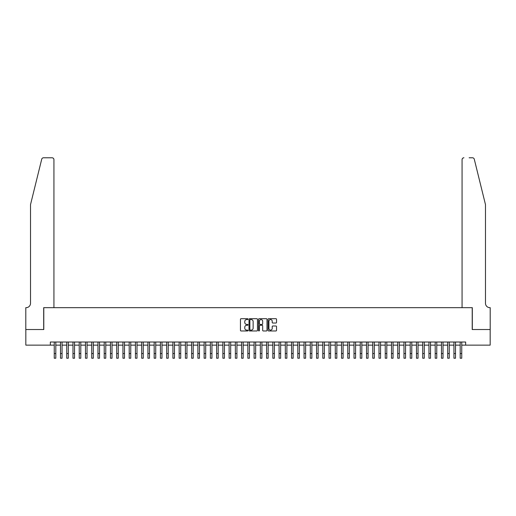 <?xml version="1.0" encoding="UTF-8"?>
<svg xmlns="http://www.w3.org/2000/svg" width="516" height="516" viewBox="0 0 516 516"><rect width="100%" height="100%" fill="white"/><g stroke="black" fill="none" stroke-linecap="round" stroke-linejoin="round"><path stroke-width="0.77" d="M248.009 319.14A0.432 0.432 0 0 0 247.577 318.707L241.062 318.707A0.613 0.613 0 0 0 240.45 319.32L240.45 330.356A0.613 0.613 0 0 0 241.062 330.969L247.577 330.969A0.432 0.432 0 0 0 248.009 330.543A0.432 0.432 0 0 0 247.577 330.111L246.738 330.111A1.961 1.961 0 0 1 244.771 328.15L244.771 327.228A1.961 1.961 0 0 1 246.738 325.267L247.577 325.267A0.432 0.432 0 0 0 248.009 324.841A0.432 0.432 0 0 0 247.577 324.409L246.738 324.409A1.961 1.961 0 0 1 244.771 322.448L244.771 321.533A1.961 1.961 0 0 1 246.738 319.565L247.577 319.565A0.432 0.432 0 0 0 248.009 319.14M275.918 323.029A0.613 0.613 0 0 0 276.531 322.416L276.531 319.32A0.613 0.613 0 0 0 275.918 318.707L268.681 318.707A0.613 0.613 0 0 0 268.068 319.32L268.068 330.356A0.613 0.613 0 0 0 268.681 330.969L275.918 330.969A0.613 0.613 0 0 0 276.531 330.356L276.531 326.615A0.613 0.613 0 0 0 275.918 326.002L272.822 326.002A0.613 0.613 0 0 0 272.209 326.615L272.209 328.473A1.638 1.638 0 0 1 270.565 330.111A1.638 1.638 0 0 1 268.926 328.473L268.926 321.21A1.638 1.638 0 0 1 270.565 319.565A1.638 1.638 0 0 1 272.209 321.21L272.209 322.416A0.613 0.613 0 0 0 272.822 323.029L275.918 323.029M50.342 345.139L25.832 345.139L25.832 329.524L43.789 329.524L43.789 307.665L472.211 307.665L472.211 329.524L490.168 329.524L490.168 345.139L465.658 345.139L465.658 342.018L50.342 342.018L50.342 345.139L54.244 345.139M257.465 319.32A0.613 0.613 0 0 0 256.852 318.707L249.615 318.707A0.613 0.613 0 0 0 249.002 319.32L249.002 330.356A0.613 0.613 0 0 0 249.615 330.969L256.852 330.969A0.613 0.613 0 0 0 257.465 330.356L257.465 319.32M259.148 318.707L266.385 318.707A0.613 0.613 0 0 1 266.998 319.32L266.998 330.356A0.613 0.613 0 0 1 266.385 330.969L263.289 330.969A0.613 0.613 0 0 1 262.676 330.356L262.676 325.88A0.613 0.613 0 0 0 262.064 325.267L260.006 325.267A0.613 0.613 0 0 0 259.393 325.88L259.393 330.543A0.432 0.432 0 0 1 258.968 330.969A0.432 0.432 0 0 1 258.535 330.543L258.535 319.32A0.613 0.613 0 0 1 259.148 318.707M55.812 345.139L60.495 345.139M62.055 345.139L66.738 345.139M68.299 345.139L72.982 345.139M74.543 345.139L79.225 345.139M80.793 345.139L85.475 345.139M87.036 345.139L91.719 345.139M93.28 345.139L97.963 345.139M99.524 345.139L104.213 345.139M105.774 345.139L110.456 345.139M112.017 345.139L116.7 345.139M118.261 345.139L122.943 345.139M124.504 345.139L129.194 345.139M130.754 345.139L135.437 345.139M136.998 345.139L141.681 345.139M143.242 345.139L147.924 345.139M149.485 345.139L154.174 345.139M155.735 345.139L160.418 345.139M161.979 345.139L166.662 345.139M168.222 345.139L172.905 345.139M174.466 345.139L179.155 345.139M180.716 345.139L185.399 345.139M186.96 345.139L191.642 345.139M193.203 345.139L197.886 345.139M199.453 345.139L204.136 345.139M205.697 345.139L210.38 345.139M211.941 345.139L216.623 345.139M218.184 345.139L222.873 345.139M224.434 345.139L229.117 345.139M230.678 345.139L235.361 345.139M236.921 345.139L241.604 345.139M243.165 345.139L247.854 345.139M249.415 345.139L254.098 345.139M255.659 345.139L260.341 345.139M261.902 345.139L266.585 345.139M268.146 345.139L272.835 345.139M274.396 345.139L279.079 345.139M280.639 345.139L285.322 345.139M286.883 345.139L291.566 345.139M293.127 345.139L297.816 345.139M299.377 345.139L304.059 345.139M305.62 345.139L310.303 345.139M311.864 345.139L316.547 345.139M318.114 345.139L322.797 345.139M324.358 345.139L329.04 345.139M330.601 345.139L335.284 345.139M336.845 345.139L341.534 345.139M343.095 345.139L347.778 345.139M349.338 345.139L354.021 345.139M355.582 345.139L360.265 345.139M361.826 345.139L366.515 345.139M368.076 345.139L372.758 345.139M374.319 345.139L379.002 345.139M380.563 345.139L385.246 345.139M386.807 345.139L391.496 345.139M393.057 345.139L397.739 345.139M399.3 345.139L403.983 345.139M405.544 345.139L410.226 345.139M411.787 345.139L416.477 345.139M418.037 345.139L422.72 345.139M424.281 345.139L428.964 345.139M430.525 345.139L435.207 345.139M436.775 345.139L441.457 345.139M443.018 345.139L447.701 345.139M449.262 345.139L453.945 345.139M455.505 345.139L460.188 345.139M461.755 345.139L465.658 345.139M250.292 319.565A0.432 0.432 0 0 0 249.86 319.997L249.86 329.685A0.432 0.432 0 0 0 250.292 330.111L251.182 330.111A1.961 1.961 0 0 0 253.143 328.15L253.143 321.533A1.961 1.961 0 0 0 251.182 319.565L250.292 319.565M262.676 321.236A1.638 1.638 0 0 0 261.031 319.598A1.638 1.638 0 0 0 259.393 321.236L259.393 323.796A0.613 0.613 0 0 0 260.006 324.409L262.064 324.409A0.613 0.613 0 0 0 262.676 323.796L262.676 321.236M54.244 353.537L55.812 353.537L55.812 358.22L54.244 358.22L54.244 342.018M55.812 353.537L55.812 342.018M41.719 159.205C42.196 158.173 42.196 158.173 41.719 159.205C42.196 158.173 42.196 158.173 41.719 159.205L30.515 204.62L30.515 303.292A4.373 4.373 0 0 1 26.142 307.665L25.8 307.665L25.8 329.524L43.692 329.524L43.692 307.665L53.935 307.665L53.935 159.65A1.871 1.871 0 0 0 52.064 157.78L43.538 157.78A1.871 1.871 0 0 0 41.719 159.205M46.879 157.78L52.064 157.78C53.193 157.896 53.819 158.522 53.935 159.65L53.935 307.665M30.515 303.292A4.373 4.373 0 0 1 26.142 307.665M482.047 190.694L474.281 159.205L485.485 204.62L485.485 303.292A4.373 4.373 0 0 0 489.858 307.665L490.2 307.665L490.2 329.524L472.308 329.524L472.308 307.665L462.065 307.665L462.065 159.65L462.065 307.665M469.121 157.78L472.463 157.78A1.871 1.871 0 0 1 474.281 159.205M463.936 157.78A1.871 1.871 0 0 0 462.065 159.65C462.181 158.522 462.807 157.896 463.936 157.78M485.485 303.292A4.373 4.373 0 0 0 489.858 307.665M60.495 358.22L62.055 358.22L60.495 358.22L60.495 342.018M62.055 358.22L62.055 342.018M66.738 358.22L68.299 358.22L66.738 358.22L66.738 342.018M68.299 358.22L68.299 342.018M72.982 358.22L74.543 358.22L72.982 358.22L72.982 342.018M74.543 358.22L74.543 342.018M79.225 358.22L80.793 358.22L79.225 358.22L79.225 342.018M80.793 358.22L80.793 342.018M85.475 358.22L87.036 358.22L85.475 358.22L85.475 342.018M87.036 358.22L87.036 342.018M91.719 358.22L93.28 358.22L91.719 358.22L91.719 342.018M93.28 358.22L93.28 342.018M97.963 358.22L99.524 358.22L97.963 358.22L97.963 342.018M99.524 358.22L99.524 342.018M104.213 358.22L105.774 358.22L104.213 358.22L104.213 342.018M105.774 358.22L105.774 342.018M110.456 358.22L112.017 358.22L110.456 358.22L110.456 342.018M112.017 358.22L112.017 342.018M116.7 358.22L118.261 358.22L116.7 358.22L116.7 342.018M118.261 358.22L118.261 342.018M122.943 358.22L124.504 358.22L122.943 358.22L122.943 342.018M124.504 358.22L124.504 342.018M129.194 358.22L130.754 358.22L129.194 358.22L129.194 342.018M130.754 358.22L130.754 342.018M135.437 358.22L136.998 358.22L135.437 358.22L135.437 342.018M136.998 358.22L136.998 342.018M141.681 358.22L143.242 358.22L141.681 358.22L141.681 342.018M143.242 358.22L143.242 342.018M147.924 358.22L149.485 358.22L147.924 358.22L147.924 342.018M149.485 358.22L149.485 342.018M154.174 358.22L155.735 358.22L154.174 358.22L154.174 342.018M155.735 358.22L155.735 342.018M160.418 358.22L161.979 358.22L160.418 358.22L160.418 342.018M161.979 358.22L161.979 342.018M166.662 358.22L168.222 358.22L166.662 358.22L166.662 342.018M168.222 358.22L168.222 342.018M172.905 358.22L174.466 358.22L172.905 358.22L172.905 342.018M174.466 358.22L174.466 342.018M179.155 358.22L180.716 358.22L179.155 358.22L179.155 342.018M180.716 358.22L180.716 342.018M185.399 358.22L186.96 358.22L185.399 358.22L185.399 342.018M186.96 358.22L186.96 342.018M191.642 358.22L193.203 358.22L191.642 358.22L191.642 342.018M193.203 358.22L193.203 342.018M197.886 358.22L199.453 358.22L197.886 358.22L197.886 342.018M199.453 358.22L199.453 342.018M204.136 358.22L205.697 358.22L204.136 358.22L204.136 342.018M205.697 358.22L205.697 342.018M210.38 358.22L211.941 358.22L210.38 358.22L210.38 342.018M211.941 358.22L211.941 342.018M216.623 358.22L218.184 358.22L216.623 358.22L216.623 342.018M218.184 358.22L218.184 342.018M222.873 358.22L224.434 358.22L222.873 358.22L222.873 342.018M224.434 358.22L224.434 342.018M229.117 358.22L230.678 358.22L229.117 358.22L229.117 342.018M230.678 358.22L230.678 342.018M235.361 358.22L236.921 358.22L235.361 358.22L235.361 342.018M236.921 358.22L236.921 342.018M241.604 358.22L243.165 358.22L241.604 358.22L241.604 342.018M243.165 358.22L243.165 342.018M247.854 358.22L249.415 358.22L247.854 358.22L247.854 342.018M249.415 358.22L249.415 342.018M254.098 358.22L255.659 358.22L254.098 358.22L254.098 342.018M255.659 358.22L255.659 342.018M260.341 358.22L261.902 358.22L260.341 358.22L260.341 342.018M261.902 358.22L261.902 342.018M266.585 358.22L268.146 358.22L266.585 358.22L266.585 342.018M268.146 358.22L268.146 342.018M272.835 358.22L274.396 358.22L272.835 358.22L272.835 342.018M274.396 358.22L274.396 342.018M279.079 358.22L280.639 358.22L279.079 358.22L279.079 342.018M280.639 358.22L280.639 342.018M285.322 358.22L286.883 358.22L285.322 358.22L285.322 342.018M286.883 358.22L286.883 342.018M291.566 358.22L293.127 358.22L291.566 358.22L291.566 342.018M293.127 358.22L293.127 342.018M297.816 358.22L299.377 358.22L297.816 358.22L297.816 342.018M299.377 358.22L299.377 342.018M304.059 358.22L305.62 358.22L304.059 358.22L304.059 342.018M305.62 358.22L305.62 342.018M310.303 358.22L311.864 358.22L310.303 358.22L310.303 342.018M311.864 358.22L311.864 342.018M316.547 358.22L318.114 358.22L316.547 358.22L316.547 342.018M318.114 358.22L318.114 342.018M322.797 358.22L324.358 358.22L322.797 358.22L322.797 342.018M324.358 358.22L324.358 342.018M329.04 358.22L330.601 358.22L329.04 358.22L329.04 342.018M330.601 358.22L330.601 342.018M335.284 358.22L336.845 358.22L335.284 358.22L335.284 342.018M336.845 358.22L336.845 342.018M341.534 358.22L343.095 358.22L341.534 358.22L341.534 342.018M343.095 358.22L343.095 342.018M347.778 358.22L349.338 358.22L347.778 358.22L347.778 342.018M349.338 358.22L349.338 342.018M354.021 358.22L355.582 358.22L354.021 358.22L354.021 342.018M355.582 358.22L355.582 342.018M360.265 358.22L361.826 358.22L360.265 358.22L360.265 342.018M361.826 358.22L361.826 342.018M366.515 358.22L368.076 358.22L366.515 358.22L366.515 342.018M368.076 358.22L368.076 342.018M372.758 358.22L374.319 358.22L372.758 358.22L372.758 342.018M374.319 358.22L374.319 342.018M379.002 358.22L380.563 358.22L379.002 358.22L379.002 342.018M380.563 358.22L380.563 342.018M385.246 358.22L386.807 358.22L385.246 358.22L385.246 342.018M386.807 358.22L386.807 342.018M391.496 358.22L393.057 358.22L391.496 358.22L391.496 342.018M393.057 358.22L393.057 342.018M397.739 358.22L399.3 358.22L397.739 358.22L397.739 342.018M399.3 358.22L399.3 342.018M403.983 358.22L405.544 358.22L403.983 358.22L403.983 342.018M405.544 358.22L405.544 342.018M410.226 358.22L411.787 358.22L410.226 358.22L410.226 342.018M411.787 358.22L411.787 342.018M416.477 358.22L418.037 358.22L416.477 358.22L416.477 342.018M418.037 358.22L418.037 342.018M422.72 358.22L424.281 358.22L422.72 358.22L422.72 342.018M424.281 358.22L424.281 342.018M428.964 358.22L430.525 358.22L428.964 358.22L428.964 342.018M430.525 358.22L430.525 342.018M435.207 358.22L436.775 358.22L435.207 358.22L435.207 342.018M436.775 358.22L436.775 342.018M441.457 358.22L443.018 358.22L441.457 358.22L441.457 342.018M443.018 358.22L443.018 342.018M447.701 358.22L449.262 358.22L447.701 358.22L447.701 342.018M449.262 358.22L449.262 342.018M453.945 358.22L455.505 358.22L453.945 358.22L453.945 342.018M455.505 358.22L455.505 342.018M460.188 358.22L461.755 358.22L460.188 358.22L460.188 342.018M461.755 358.22L461.755 342.018M60.495 353.537L62.055 353.537M66.738 353.537L68.299 353.537M72.982 353.537L74.543 353.537M79.225 353.537L80.793 353.537M85.475 353.537L87.036 353.537M91.719 353.537L93.28 353.537M97.963 353.537L99.524 353.537M104.213 353.537L105.774 353.537M110.456 353.537L112.017 353.537M116.7 353.537L118.261 353.537M122.943 353.537L124.504 353.537M129.194 353.537L130.754 353.537M135.437 353.537L136.998 353.537M141.681 353.537L143.242 353.537M147.924 353.537L149.485 353.537M154.174 353.537L155.735 353.537M160.418 353.537L161.979 353.537M166.662 353.537L168.222 353.537M172.905 353.537L174.466 353.537M179.155 353.537L180.716 353.537M185.399 353.537L186.96 353.537M191.642 353.537L193.203 353.537M197.886 353.537L199.453 353.537M204.136 353.537L205.697 353.537M210.38 353.537L211.941 353.537M216.623 353.537L218.184 353.537M222.873 353.537L224.434 353.537M229.117 353.537L230.678 353.537M235.361 353.537L236.921 353.537M241.604 353.537L243.165 353.537M247.854 353.537L249.415 353.537M254.098 353.537L255.659 353.537M260.341 353.537L261.902 353.537M266.585 353.537L268.146 353.537M272.835 353.537L274.396 353.537M279.079 353.537L280.639 353.537M285.322 353.537L286.883 353.537M291.566 353.537L293.127 353.537M297.816 353.537L299.377 353.537M304.059 353.537L305.62 353.537M310.303 353.537L311.864 353.537M316.547 353.537L318.114 353.537M322.797 353.537L324.358 353.537M329.04 353.537L330.601 353.537M335.284 353.537L336.845 353.537M341.534 353.537L343.095 353.537M347.778 353.537L349.338 353.537M354.021 353.537L355.582 353.537M360.265 353.537L361.826 353.537M366.515 353.537L368.076 353.537M372.758 353.537L374.319 353.537M379.002 353.537L380.563 353.537M385.246 353.537L386.807 353.537M391.496 353.537L393.057 353.537M397.739 353.537L399.3 353.537M403.983 353.537L405.544 353.537M410.226 353.537L411.787 353.537M416.477 353.537L418.037 353.537M422.72 353.537L424.281 353.537M428.964 353.537L430.525 353.537M435.207 353.537L436.775 353.537M441.457 353.537L443.018 353.537M447.701 353.537L449.262 353.537M453.945 353.537L455.505 353.537M460.188 353.537L461.755 353.537"/></g></svg>
